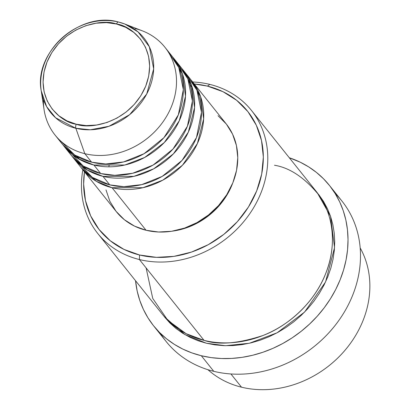 <?xml version="1.0" encoding="UTF-8"?>
<svg xmlns="http://www.w3.org/2000/svg" width="410" height="410" viewBox="0 0 410 410"><rect width="100%" height="100%" fill="white"/><g stroke="black" fill="none" stroke-linecap="round" stroke-linejoin="round"><path stroke-width="0.61" d="M76.219 124.204C60.972 122.682 32.769 99.276 47.001 62.033C62.581 25.118 102.864 18.47 116.491 24.016A3.516 1.517 -76.2 0 1 118.459 22.017A3.516 1.517 -76.2 0 1 118.546 22.048A59.711 51.127 141.3 0 1 124.789 24.011A59.711 51.127 141.3 0 1 148.118 91.199A59.711 51.127 141.3 0 1 75.845 128.274A3.516 1.517 -76.2 0 1 76.219 124.204L66.979 120.883L58.866 115.769L52.193 109.05L47.217 100.993L44.131 91.896L43.055 82.123L44.024 72.037L47.001 62.033L51.88 52.49L58.466 43.783L66.507 36.239L75.696 30.15L85.68 25.748L96.073 23.206L106.477 22.622L116.491 24.016L125.732 27.337L133.845 32.451L140.517 39.17L145.494 47.227L148.579 56.319L149.655 66.097L148.686 76.183L145.709 86.187L140.83 95.73L134.244 104.437L126.203 111.981L117.014 118.07L107.03 122.472L96.637 125.014L86.233 125.598L76.219 124.204A3.516 1.517 103.8 0 0 75.845 128.274A59.711 51.127 141.3 0 1 41.231 90.835L46.617 106.61L55.616 117.788L75.845 128.274L84.824 153.678L75.845 128.274L90.318 129.775L108.998 126.275L129.693 114.636L146.713 94.008L153.678 68.885L149.332 46.74L138.021 31.877L124.789 24.011L118.546 22.048A3.516 1.517 103.8 0 0 118.459 22.017A3.516 1.517 103.8 0 0 116.491 24.016C131.738 25.538 159.941 48.944 145.709 86.187C130.129 123.097 89.846 129.75 76.219 124.204M190.942 79.853L200.582 96.581L203.652 118.91L197.41 143.505L182.481 165.199L162.826 180.149L142.982 187.693L112.043 187.718A70.315 60.208 141.3 0 1 82.272 169.084A70.315 60.208 141.3 0 1 81.165 167.649L96.432 181.379L112.043 187.718L146.073 230.266L112.043 187.718A70.315 60.208 141.3 0 0 188.989 157.589A70.315 60.208 141.3 0 0 192.105 81.252A70.315 60.208 141.3 0 0 190.942 79.853M192.48 88.283L189.815 84.132M75.87 160.254L92.286 177.371L109.777 184.879L102.971 176.372L109.777 184.879A70.315 60.208 -38.7 0 0 186.719 154.749A70.315 60.208 -38.7 0 0 189.835 78.412L183.029 69.905A70.315 60.208 141.3 0 0 181.871 68.506L191.506 85.234L194.576 107.569L188.339 132.158L173.404 153.852L153.75 168.802L133.911 176.351L102.971 176.372A70.315 60.208 141.3 0 1 73.2 157.737L80.006 166.25A70.315 60.208 -38.7 0 0 109.777 184.879L123.902 186.663L141.696 184.628L162.14 176.423L182.06 160.392L196.492 137.54L201.474 112.34L196.943 90.251L186.207 74.338M66.794 148.907L83.215 166.024L100.701 173.532L93.895 165.025L100.701 173.532A70.315 60.208 -38.7 0 0 177.648 143.403A70.315 60.208 -38.7 0 0 180.759 67.066L173.958 58.558A70.315 60.208 141.3 0 0 172.794 57.159L182.435 73.887L185.504 96.222L179.262 120.812L164.333 142.506L144.679 157.455L124.835 165.004L93.895 165.025A70.315 60.208 141.3 0 1 64.124 146.396L70.93 154.903A70.315 60.208 -38.7 0 0 100.701 173.532L114.826 175.321L132.62 173.281L153.068 165.081L172.984 149.045L187.421 126.193L192.403 100.993L187.872 78.904L177.135 62.991M135.11 28.577A70.315 60.208 141.3 0 1 164.881 47.212A70.315 60.208 141.3 0 1 161.765 123.548A70.315 60.208 141.3 0 1 84.824 153.678L91.625 162.191L84.824 153.678A70.315 60.208 -38.7 0 0 169.935 110.013A70.315 60.208 -38.7 0 0 142.465 30.893L124.789 24.011L118.464 22.017C80.201 10.757 33.528 52.229 41.231 90.835L44.06 109.588A70.315 60.208 -38.7 0 0 84.824 153.678A70.315 60.208 141.3 0 1 55.053 135.049L61.859 143.556A70.315 60.208 -38.7 0 0 91.625 162.191L105.749 163.974L123.543 161.935L143.992 153.735L163.913 137.698L178.345 114.846L183.326 89.652L178.796 67.558L168.059 51.645M241.5 387.183A98.446 84.296 141.3 0 1 207.937 369.697A98.446 84.296 -38.7 0 0 241.5 387.183L230.922 373.961L241.5 387.183A98.446 84.296 -38.7 0 0 344.943 350.34A98.446 84.296 -38.7 0 0 360.185 247.937A98.446 84.296 141.3 0 1 344.943 350.34A98.446 84.296 141.3 0 1 241.5 387.183M97.739 233.454L162.391 314.296A98.446 84.296 -38.7 0 0 204.067 340.382L139.415 259.54L139.538 254.994A94.93 81.282 141.3 0 1 84.465 171.826L83.635 184.059L85.454 200.536L90.656 215.865L99.041 229.451L110.285 240.778L123.963 249.398L139.538 254.994L156.42 257.342L173.958 256.358L191.48 252.073L208.306 244.657L223.798 234.392L237.354 221.677L248.455 206.994L256.675 190.911L261.703 174.045L263.338 157.045L261.518 140.568L256.311 125.24L247.927 111.653L236.683 100.327L223.009 91.707L207.429 86.11L209.823 84.404A98.446 84.296 -38.7 0 0 192.69 81.98A98.446 84.296 141.3 0 1 209.823 84.404A98.446 84.296 141.3 0 1 251.499 110.485A98.446 84.296 141.3 0 1 247.138 217.356A98.446 84.296 141.3 0 1 139.415 259.54A98.446 84.296 141.3 0 1 97.739 233.454A98.446 84.296 141.3 0 1 82.856 169.817A98.446 84.296 -38.7 0 0 139.415 259.54L204.067 340.382C218.597 345.22 238.195 343.606 262.871 335.534C286.805 326.632 313.937 303.738 325.545 273.926C337.84 244.283 332.325 213.395 319.2 195.426C304.845 177.807 289.942 167.746 274.474 165.245M194.294 83.988A94.93 81.282 141.3 0 1 207.429 86.11L194.294 83.988M153.673 325.919A112.509 96.335 141.3 0 1 135.531 280.712L137.207 291.187L139.8 300.489L143.372 309.355L147.887 317.704L153.309 325.458L159.577 332.536L166.639 338.875L174.419 344.415L182.845 349.1L191.839 352.882L201.31 355.726L211.165 357.612L221.318 358.514L231.66 358.422L242.105 357.346L252.539 355.285L262.866 352.267L272.993 348.321L282.813 343.478L292.238 337.789L301.171 331.311L309.529 324.105L317.237 316.238L324.213 307.792L330.393 298.839L335.723 289.47L340.141 279.779L343.606 269.852L346.091 259.791L347.572 249.685L348.029 239.645L347.46 229.754L345.876 220.108L343.283 210.812L339.711 201.945L335.19 193.592L329.768 185.843L323.5 178.76L316.443 172.42L308.663 166.885L300.233 162.201L289.291 157.742A112.509 96.335 141.3 0 1 329.404 185.381A112.509 96.335 141.3 0 1 324.418 307.52A112.509 96.335 141.3 0 1 201.31 355.726L213.784 371.332L201.31 355.726A112.509 96.335 141.3 0 1 153.673 325.919L166.152 341.52A112.509 96.335 -38.7 0 0 213.784 371.332A112.509 96.335 141.3 0 1 160.387 333.34M317.268 192.761L330.537 216.336L334.545 247.63L325.571 281.926L304.579 312.071L277.119 332.787L249.464 343.231L225.469 345.707L206.338 343.221L198.05 340.725L190.184 337.42L182.809 333.32L176.003 328.471L169.822 322.926L164.338 316.73L184.741 334.498L206.338 343.221L214.963 344.866L223.845 345.656L232.895 345.579L242.033 344.631L251.161 342.832L260.201 340.192L269.057 336.733L277.652 332.5L285.898 327.523L293.719 321.855L301.032 315.546L307.777 308.668L313.881 301.273L319.287 293.442L323.946 285.242L327.815 276.76L330.849 268.079L333.022 259.274L334.319 250.433L334.719 241.644L334.222 232.988L332.833 224.552L330.562 216.418L327.436 208.659L323.485 201.351L318.739 194.565M73.2 157.737A70.315 60.208 141.3 0 1 72.088 156.302L87.361 170.032L102.971 176.372A70.315 60.208 141.3 0 0 179.913 146.242A70.315 60.208 141.3 0 0 183.029 69.905M82.272 169.084L116.302 211.632A70.315 60.208 -38.7 0 0 146.073 230.266L134.531 226.12L124.404 219.734L116.071 211.345L109.859 201.284L106.005 189.927M41.231 90.835A59.711 51.127 141.3 0 1 62.463 37.592A59.711 51.127 141.3 0 1 118.546 22.048M55.053 135.049A70.315 60.208 141.3 0 1 43.419 99.594M64.124 146.396A70.315 60.208 141.3 0 1 63.017 144.955L78.284 158.685L93.895 165.025A70.315 60.208 141.3 0 0 170.842 134.895A70.315 60.208 141.3 0 0 173.958 58.558M58.681 139.123L74.758 155.077L91.625 162.191A70.315 60.208 -38.7 0 0 168.571 132.056A70.315 60.208 -38.7 0 0 171.687 55.719L164.881 47.212M335.17 193.561A112.509 96.335 141.3 0 1 340.254 318.432A112.509 96.335 141.3 0 1 213.784 371.332A112.509 96.335 -38.7 0 0 336.897 323.121A112.509 96.335 -38.7 0 0 341.878 200.982L329.404 185.381M146.103 267.904L152.751 298.449L167.844 320.374L186.109 333.673L204.067 340.382A98.446 84.296 -38.7 0 0 311.79 298.198A98.446 84.296 -38.7 0 0 316.151 191.326L251.499 110.485M172.805 231.081A66.799 57.2 -38.7 0 0 232.68 183.193L226.243 196.195L218.433 206.527L208.89 215.475L197.989 222.702L186.145 227.919L172.8 231.081M218.028 115.697L226.361 124.086L232.572 134.152L236.426 145.504L237.774 157.712L236.56 170.304L232.839 182.798L226.75 194.709L218.525 205.584L208.485 215.004L197.01 222.609L184.546 228.103L171.57 231.276L158.578 232.004L146.073 230.266A70.315 60.208 -38.7 0 0 223.014 200.136A70.315 60.208 -38.7 0 0 226.13 123.799L192.105 81.252M109.137 165.256L108.85 166.819M139.415 259.54A98.446 84.296 -38.7 0 0 260.893 193.084A98.446 84.296 -38.7 0 0 209.823 84.404L207.429 86.11A94.93 81.282 141.3 0 1 256.675 190.911A94.93 81.282 141.3 0 1 139.538 254.994L139.415 259.54M76.516 156.143L79.981 159.654M192.495 88.329L189.82 84.137M327.518 211.401L329.635 213.83"/></g></svg>
